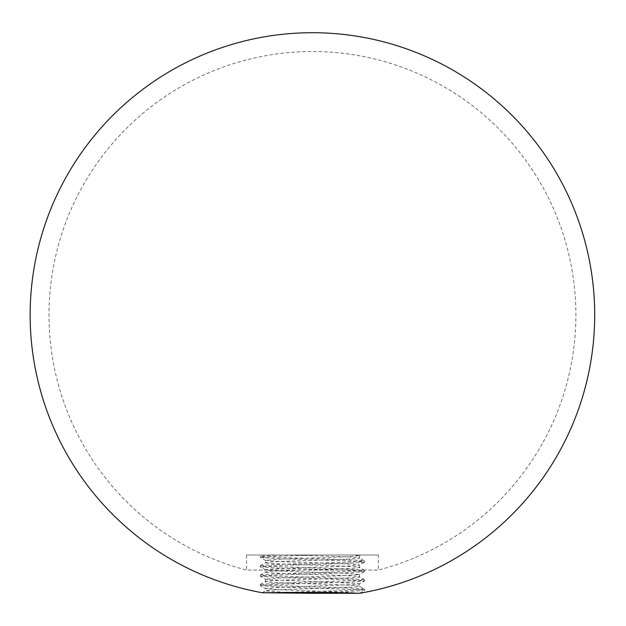 <?xml version="1.0" encoding="UTF-8"?>
<svg xmlns="http://www.w3.org/2000/svg" width="626" height="626" viewBox="0 0 626 626"><rect width="100%" height="100%" fill="white"/><g stroke="black" fill="none" stroke-linecap="round" stroke-linejoin="round"><path stroke-width="0.47" stroke-dasharray="3.13 2.35" d="M246.574 555.004L246.574 570.051L378.3 570.051A263.444 263.444 0 0 0 312.437 51.528A263.444 263.444 0 0 0 246.574 570.051L378.3 570.051L378.3 555.004L246.574 555.004L378.3 555.004M285.753 592.384L265.393 590.936C262.49 589.371 362.384 587.798 359.48 586.233C362.384 584.668 262.49 583.096 265.393 581.531L265.393 579.175L279.196 577.994L345.732 575.646L359.48 574.472L345.967 573.306L313.696 572.156C285.699 571.295 265.847 570.583 265.393 569.77L279.008 568.596L345.216 566.256L359.48 565.059C360.13 564.683 352.798 564.19 345.849 563.893L279.36 561.545L265.393 560.356L279.126 559.182L345.787 556.827L359.48 555.653L355.083 555.004L277.31 555.004L360.678 555.004L359.418 555.731L359.418 557.93L364.512 560.88L349.3 559.769L264.266 556.827L260.361 556.17L277.31 555.004L262.388 555.004L260.361 556.17M284.415 592.384L349.3 590.349L364.575 589.176L359.48 586.233L359.48 583.878L357.11 583.401L268.617 579.731L265.463 579.253L260.361 576.303L275.573 575.059L349.3 572.704L364.512 571.601L349.3 570.356L275.573 568.001L260.361 566.898L275.573 565.654L349.3 563.298L364.512 562.195L349.3 560.943L275.573 558.595L260.361 557.484L275.573 556.24L314.839 555.004M364.512 589.105L349.3 587.994L264.266 585.06L260.299 584.465L265.393 581.531C262.49 579.958 362.384 578.393 359.48 576.82C362.384 575.255 262.49 573.69 265.393 572.117L265.463 569.84L260.361 566.898M260.361 584.402L275.573 583.291L360.607 580.349L364.575 579.762L359.48 576.82L359.41 574.551L364.512 571.601M364.512 579.692L349.3 578.588L264.266 575.646L260.299 575.059L265.393 572.117C262.49 570.552 362.384 568.979 359.48 567.414C362.384 565.849 262.49 564.276 265.393 562.711L265.393 560.356L260.361 557.484M260.361 574.989L275.573 573.885L360.607 570.943L364.575 570.356L359.48 567.414L359.418 565.137L364.512 562.195M364.512 570.286L349.3 569.183L264.266 566.24L260.299 565.654L265.393 562.711C262.49 561.146 362.384 559.574 359.48 558.009C360.866 556.999 322.038 556.005 292.585 555.004M262.231 592.728L265.463 590.858L265.393 588.581L278.515 587.438L354.684 584.567L359.418 583.956L364.575 580.944L349.3 579.762L275.573 577.415L260.361 576.303M359.48 593.292L345.615 592.11L279.235 589.762L265.455 588.659L260.299 585.646L275.573 584.465L349.3 582.117L364.512 581.006M260.361 565.583L275.573 564.472L349.3 562.125L364.512 560.88M323.712 592.384L349.3 591.523L364.512 590.42L360.607 589.762L275.573 586.82L260.361 585.717M364.575 589.176L364.575 590.349M260.299 584.465L260.299 585.646M364.575 579.762L364.575 580.944M260.299 575.059L260.299 576.233M364.575 570.356L364.575 571.53M260.299 565.654L260.299 566.827M364.575 560.943L364.575 562.125M260.299 556.24L260.299 557.422M359.598 593.26L364.512 590.42"/><path stroke-width="0.94" d="M262.231 592.728L262.263 592.744A282.263 282.263 0 0 1 312.437 32.708A282.263 282.263 0 0 1 594.7 314.972A282.263 282.263 0 0 1 359.48 593.292L323.712 592.384L262.263 592.744L312.437 593.292L285.753 592.384M359.598 593.26L312.437 593.292"/></g></svg>

